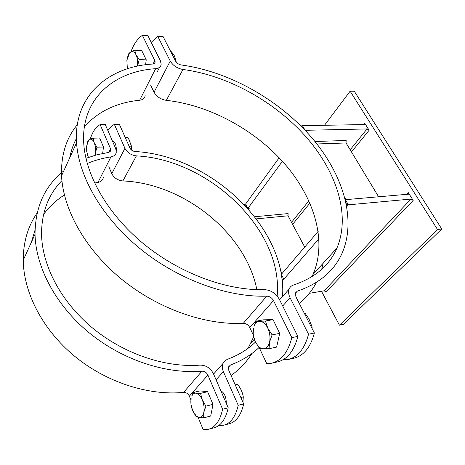 <?xml version="1.0" encoding="UTF-8"?>
<svg xmlns="http://www.w3.org/2000/svg" width="465" height="465" viewBox="0 0 465 465"><rect width="100%" height="100%" fill="white"/><g stroke="black" fill="none" stroke-linecap="round" stroke-linejoin="round"><path stroke-width="0.7" d="M408.322 192.673L407.956 194.231L409.229 194.12L413.17 200.403L410.984 199.067L412.257 198.95L348.361 204.833L346.826 206.6L348.361 204.833L345.367 199.683L344.989 198.183L346.803 199.555L345.367 199.683L348.361 204.833L346.466 204.652L345.367 199.683L409.229 194.12L408.322 192.673L406.776 194.329M369.134 130.229L367.048 128.945L368.309 128.915L369.134 130.229L351.488 151.945M291.514 222.322L308.905 200.828M350.186 149.788L367.048 128.945M292.613 224.38L309.917 203.095M413.17 200.403L326.07 291.968L324.14 290.817L410.984 199.067M314.945 141.494L346.169 140.488L346.053 142.958L316.921 143.97M254.75 216.754L288.108 213.586L288.033 215.801L256.366 218.87M283.807 279.227L282.034 279.157L281.331 274.356L283.807 279.227L282.243 281.034L318.978 238.696M318.194 231.372L281.331 274.356L281.081 272.92L281.976 273.606M300.931 126.003L302.43 125.672L305.116 130.305L300.931 126.003M306.534 130.276L306.342 131.612L305.116 130.305L306.534 130.276M244.154 204.466L245.59 204.048L247.839 208.471L244.154 204.466M249.182 208.355L248.92 209.692L247.839 208.471L249.182 208.355M364.746 123.242L364.304 124.574L365.566 124.55L368.309 128.915L305.116 130.305L302.43 125.672L365.566 124.55L364.746 123.242L363.676 124.585M339.427 325.175L343.443 324.361L441.75 228.995L437.519 229.524L339.427 325.175L321.484 291.264M324.489 125.283L350.128 91.198L437.519 229.524M441.75 228.995L354.295 91.25L350.128 91.198M324.14 290.817L309.306 293.316M247.839 208.471L282.412 161.291M279.151 157.775L245.59 204.048M346.053 142.958L378.609 196.782M288.033 215.801L304.726 247.078M282.057 273.513L280.657 270.752M295.316 293.403L297.379 291.119C319.35 283.551 334.271 270.88 342.135 253.117C357.318 217.975 341.961 171.736 309.469 135.053C276.652 98.365 227.943 71.302 181.298 64.984C178.763 64.501 176.886 63.257 175.671 61.252L163.041 36.502L157.664 36.206L151.23 42.379M282.993 359.788L287.748 359.602C297.705 357.3 304.633 348.837 308.539 334.213L290.096 297.786C288.538 294.601 288.207 291.724 289.091 289.154C289.887 287.103 291.357 285.725 293.496 285.028C314.997 277.779 329.487 265.434 336.974 247.99C350.941 214.586 336.207 170.713 305.127 135.856C273.763 100.998 227.275 75.347 182.96 69.483C177.223 68.402 172.986 65.594 170.248 61.06L157.664 36.206M308.539 334.213L314.387 333.016C310.457 347.576 303.488 356.01 293.491 358.317L288.573 359.416M297.379 291.119L295.461 292.904L295.903 296.804L314.387 333.016M150.555 84.973L154.06 92.244C156.647 96.708 160.733 99.411 166.325 100.347C209.535 105.096 254.622 129.642 284.568 163.715C314.241 197.799 327.529 241.155 312.98 274.472L311.951 276.658M159.338 67.774L157.455 71.459M299.309 303.471C306.598 297.362 312.329 290.305 316.496 282.302M321.704 269.299L323.198 263.196M259.61 348.454L266.73 363.595L271.345 363.264C281.174 360.991 288.004 352.447 291.828 337.637L297.856 336.404L279.494 299.582C275.855 293.305 270.804 289.997 264.341 289.649C226.67 290.706 179.746 273.472 143.621 243.846C107.537 214.162 85.345 174.875 83.694 142.505C81.265 98.772 113.815 71.377 155.641 68.686C159.036 68.314 160.884 66.815 161.175 64.17L160.367 60.712L147.882 35.671L142.377 35.369C137.628 38.461 133.798 43.972 130.898 51.911M291.828 337.637L273.513 300.593C271.897 297.78 269.636 296.304 266.747 296.159C227.437 297.455 178.281 279.686 140.25 248.804C102.259 217.858 78.684 176.746 76.556 142.755C73.424 95.831 108.293 66.675 152.683 64.042L154.043 63.693L154.903 62.897L155.165 62.019L154.81 60.514L142.377 35.369M84.397 126.724C98.162 111.414 116.576 102.585 139.651 100.237C142.976 99.783 144.801 98.231 145.138 95.581M69.721 157.815C71.052 150.852 73.272 144.429 76.388 138.541M77.3 124.725C66.14 138.314 60.898 155.345 61.554 175.805C63.118 209.424 85.293 249.443 121.505 279.128C157.757 308.748 205.013 325.291 243.288 323.315C246.095 323.402 248.258 324.814 249.775 327.552L253.076 334.568M297.856 336.404C293.996 351.145 287.132 359.66 277.256 361.944L272.165 363.084M87.24 163.5C94.674 160.344 102.579 158.129 110.943 156.874C114.128 156.287 115.919 154.671 116.314 152.032L115.733 148.649L105.27 124.55L100.149 124.626C95.9 126.806 92.587 131.653 90.216 139.157M94.587 183.036L98.016 182.39C101.126 181.751 102.893 180.118 103.317 177.485M31.318 242.399L35.032 230.07M43.547 214.505C49.238 206.687 56.184 200.177 64.403 194.98M37.154 212.987C27.9 226.292 23.267 242.021 23.25 260.168C23.576 292.421 42.35 329.354 74.104 355.806C105.904 382.189 148.219 395.825 183.594 392.402C186.18 392.373 188.104 393.623 189.354 396.145L190.9 399.883M198.107 417.332L203.1 429.41L208.43 429.282C215.312 427.405 220.038 420.726 222.601 409.241L228.228 407.822C225.635 419.261 220.881 425.923 213.958 427.812L208.959 429.143M85.926 158.321L96.889 154.787L108.967 152.34L110.641 150.974L110.56 148.817L100.149 124.626M222.601 409.241L207.907 375.081C206.576 372.494 204.583 371.192 201.92 371.192C165.616 374.215 121.772 359.718 88.612 332.336C55.498 304.883 35.706 266.962 35.026 234.226C35.218 206.995 44.809 185.878 63.792 170.87M61.915 180.635C48.529 194.335 41.734 211.982 41.536 233.57C41.815 264.794 60.427 301.088 91.89 327.465C123.399 353.778 165.284 367.873 200.078 365.13C206.024 365.153 210.488 368.059 213.482 373.848L228.228 407.822M282.54 296.525C287.527 227.885 210.575 155.572 135.065 151.514C132.717 151.206 131.025 150.09 129.991 148.184L119.395 124.347L114.384 124.422C111.978 125.556 109.816 127.625 107.909 130.63M277.134 296.031C283.609 230.274 209.238 159.489 136.39 155.88C131.084 155.182 127.265 152.671 124.934 148.347L114.384 124.422M218.87 425.446L223.775 425.202C230.774 423.29 235.586 416.657 238.22 405.3L223.386 371.657C222.136 368.699 221.997 365.984 222.973 363.496L224.7 360.968L227.304 359.358C238.417 355.225 247.804 349.465 255.459 342.083M238.22 405.3L243.695 403.916C241.039 415.228 236.197 421.848 229.164 423.766L224.316 425.057M258.912 347.657C251.123 354.993 241.661 360.77 230.535 364.978L228.646 366.763L228.821 370.454L243.695 403.916M231.07 375.511C239.678 369.309 246.63 361.968 251.92 353.493M108.827 166.697L111.786 173.672C114.001 177.926 117.703 180.35 122.876 180.949C183.489 183.32 245.805 233.11 256.854 289.631M253.588 336.997L248.054 348.32M220.823 390.757C224.473 392.96 226.292 397.145 226.275 403.318M115.244 154.636L114.454 155.682M112.466 141.128L112.577 141.128C115.186 141.924 116.43 145.127 116.308 150.741M263.266 348.773L259.505 348.436L255.314 341.781L257.965 345.873C259.656 347.721 261.423 348.686 263.266 348.773C266.369 348.686 268.479 346.431 269.59 342.013L269.049 348.698L263.266 348.773M253.088 334.794L253.547 328.214C252.716 332.725 253.303 337.247 255.314 341.781L253.088 334.794M255.953 321.216L259.679 321.309C257.226 321.449 255.39 323.041 254.163 326.099L255.953 321.216L263.498 319.827L273.025 319.629L279.727 333.364L272.101 334.881L269.59 342.013C270.479 337.387 269.874 332.754 267.77 328.116L272.101 334.881M265.428 321.042L267.77 328.116C265.498 323.692 262.801 321.425 259.679 321.309L265.428 321.042L273.025 319.629M279.727 333.364L276.64 347.099L269.049 348.698M127.079 58.927L128.584 53.87L130.735 52.01L129.479 53.12L126.869 60.241L127.358 68.791M137.466 66.077L137.466 66.077C137.966 61.775 137.495 58.032 136.065 54.841L139.238 59.584L137.466 66.077M134.71 50.197L136.065 54.841C134.53 51.888 132.752 50.947 130.735 52.01L134.71 50.197L141.686 50.499L146.243 59.84L139.238 59.584M146.243 59.84L145.568 64.769M88.501 157.362L87.862 156.013L88.519 157.356M87.065 143.743L88.118 140.447L89.791 139.337L88.583 140.343L86.659 146.022L86.688 151.265L87.862 156.013M94.982 155.304L95.441 152.863L95.319 155.211M94.209 142.697L96.947 147.202L95.441 152.863C95.819 149.131 95.412 145.743 94.209 142.697C92.924 139.837 91.454 138.721 89.791 139.337L93.151 138.175L94.209 142.697M93.151 138.175L99.638 138.012L103.463 146.998L96.947 147.202M103.463 146.998L102.672 153.462M102.928 151.369L102.701 153.229M198.939 417.483L196.114 416.663L192.615 410.572L196.23 416.065L198.939 417.483C201.38 417.721 203.019 415.972 203.85 412.24L203.629 417.855L198.939 417.483M190.929 404.085L191.103 398.534C190.481 402.388 190.987 406.404 192.615 410.572L190.929 404.085M193.08 392.524L195.875 393.158C194.138 393.012 192.783 393.995 191.824 396.104L193.08 392.524L200.101 390.891L207.617 391.71L213.005 404.376L205.902 406.125L203.85 412.24C204.507 408.299 203.99 404.201 202.298 399.947L205.902 406.125M200.537 393.373L202.298 399.947C200.479 395.855 198.334 393.588 195.875 393.158L200.537 393.373L207.617 391.71M213.005 404.376L210.697 416.047L203.629 417.855M312.073 328.488L312.096 326.924L308.905 318.798L305.302 313.631L304.476 313.596M305.302 313.631L304.563 313.77M312.096 326.924L311.352 327.075M242.957 402.248L243.288 396.907C242.602 392.762 241.015 388.996 238.528 385.613L237.801 384.613L234.871 384.073M237.801 384.613L235.371 385.189M243.288 396.907L240.847 397.511M176.276 62.165L174.468 55.957L171.509 51.784L170.824 51.755M176.177 60.909L175.485 60.886M131.177 144.871L131.56 150.119M131.549 150.108L131.363 146.126L129.107 139.68L127.439 137.338L125.195 137.39M131.363 146.126L129.107 146.196M170.248 61.06L154.06 92.244M282.685 305.987L290.096 297.786M166.325 100.347L182.96 69.483M154.81 60.514L153.061 64.001M266.747 296.159L243.288 323.315M249.775 327.552L273.513 300.593M155.641 68.686L139.651 100.237M110.56 148.817L108.769 152.398M201.92 371.192L183.594 392.402M189.354 396.145L207.907 375.081M110.943 156.874L98.016 182.39M216.051 379.771L223.386 371.657M124.934 148.347L111.786 173.672M228.478 367.245L230.535 364.978M122.876 180.949L136.39 155.88M289.091 289.154L279.61 299.82M312.98 274.472L336.974 247.99M61.554 175.805L76.556 142.755M154.461 63.414L155.165 62.019M35.026 234.226L23.25 260.168M110.095 151.724L110.815 150.288M222.973 363.496L213.575 374.069M254.285 339.27L251.024 342.868M257.965 345.873L258.203 346.681M129.479 53.12L129.578 52.818M112.826 141.959L114.187 141.924M88.583 140.343L88.716 139.93M221.02 391.222L221.52 391.1M196.23 416.065L196.654 416.902M191.824 396.104L191.836 395.709"/></g></svg>
